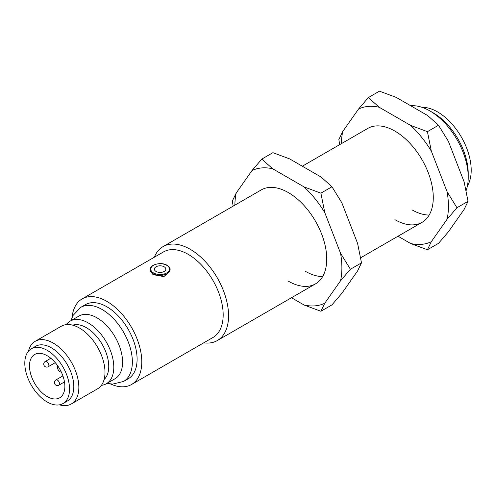 <?xml version="1.0" encoding="UTF-8"?>
<svg xmlns="http://www.w3.org/2000/svg" width="496" height="496" viewBox="0 0 496 496"><rect width="100%" height="100%" fill="white"/><g stroke="black" fill="none" stroke-linecap="round" stroke-linejoin="round"><path stroke-width="0.74" d="M156.054 271.461A5.723 3.305 180 0 1 156.054 266.786A5.723 3.305 180 0 1 164.151 266.786A5.723 3.305 180 0 1 164.151 271.461A5.723 3.305 180 0 1 156.054 271.461M422.003 107.316A47.61 27.491 60 0 1 471.2 170.215A47.61 27.491 60 0 1 467.399 185.957M466.097 190.644A54.244 31.316 -120 0 0 468.218 177.351L468.218 173.414A49.42 28.532 -120 0 0 433.275 112.883L429.865 110.918A54.244 31.316 -120 0 0 410.731 105.772M468.218 177.351A54.244 31.316 -120 0 0 429.865 110.918L433.275 112.883M170.047 271.008L163.909 276.607L153.072 274.654L150.158 271.008M29.487 365.936A25.011 14.44 -120 0 0 40.405 391.108A25.011 14.44 -120 0 0 59.681 397.811A25.011 14.44 -120 0 0 64.858 386.359A25.011 14.44 -120 0 0 53.94 361.187A25.011 14.44 -120 0 0 34.67 354.491A25.011 14.44 -120 0 0 29.487 365.936M66.284 324.613A36.158 20.875 60 0 1 70.147 321.129L78.926 316.064A36.158 20.875 60 0 1 106.795 325.748A36.158 20.875 60 0 1 122.58 362.142A36.158 20.875 60 0 1 115.091 378.696L106.305 383.761A36.158 20.875 60 0 1 101.358 385.361M154.312 257.226A54.244 31.316 60 0 1 163.079 246.599A54.244 31.316 60 0 1 204.879 261.132A54.244 31.316 60 0 1 228.557 315.716A54.244 31.316 60 0 1 217.322 340.547A54.244 31.316 60 0 1 203.732 342.823M72.087 317.384A49.42 28.532 60 0 1 82.125 298.902L163.519 251.912A49.42 28.532 60 0 1 201.605 265.149A49.42 28.532 60 0 1 223.175 314.886A49.42 28.532 60 0 1 212.939 337.509L131.545 384.499A49.42 28.532 60 0 1 110.521 383.954M82.125 298.902A49.42 28.532 60 0 1 120.206 312.145A49.42 28.532 60 0 1 141.782 361.875A49.42 28.532 60 0 1 131.545 384.499M80.712 307.377L85.442 304.643A42.792 24.707 60 0 1 118.414 316.107A42.792 24.707 60 0 1 137.094 359.172A42.792 24.707 60 0 1 128.228 378.758L123.498 381.492A42.792 24.707 60 0 0 132.364 361.906A42.792 24.707 60 0 0 113.683 318.841A42.792 24.707 60 0 0 80.712 307.377L72.986 315.512L70.928 320.683M70.147 321.129A36.158 20.875 60 0 1 98.01 330.82A36.158 20.875 60 0 1 113.795 367.207A36.158 20.875 60 0 1 106.305 383.761M72.714 325.165A31.639 18.265 60 0 1 96.249 336.028A31.639 18.265 60 0 1 108.754 366.432A31.639 18.265 60 0 1 104.098 379.521M28.464 351.18A36.158 20.875 60 0 1 35.197 341.304L61.343 326.213A36.158 20.875 60 0 1 89.206 335.904A36.158 20.875 60 0 1 104.991 372.291A36.158 20.875 60 0 1 97.501 388.845L71.362 403.936A36.158 20.875 60 0 1 59.446 404.835M35.197 341.304A36.158 20.875 60 0 1 63.066 350.994A36.158 20.875 60 0 1 78.852 387.382A36.158 20.875 60 0 1 71.362 403.936M31.353 348.75L35.613 346.289A31.639 18.265 60 0 1 59.997 354.764A31.639 18.265 60 0 1 73.811 386.607A31.639 18.265 60 0 1 67.258 401.09L62.992 403.552A31.639 18.265 60 0 1 38.614 395.076A31.639 18.265 60 0 1 24.8 363.233A31.639 18.265 60 0 1 31.353 348.75A31.639 18.265 60 0 1 55.738 357.225A31.639 18.265 60 0 1 69.545 389.069A31.639 18.265 60 0 1 62.992 403.552M61.306 372.037A3.615 2.089 60 0 1 58.193 369.787A3.615 2.089 60 0 1 57.803 365.967M302.324 166.21L367.796 128.408A54.244 31.316 60 0 1 394.915 131.093A54.244 31.316 60 0 1 430.354 178.889A54.244 31.316 60 0 1 422.04 222.357A54.244 31.316 60 0 1 394.915 219.666M429.189 215.053A54.244 31.316 60 0 1 411.965 209.827M341.415 143.642A75.677 43.691 60 0 1 342.755 131.49L358.509 109.083A75.677 43.691 60 0 1 379.167 107.235L368.373 97.563L379.459 91.165L396.211 97.396L427.719 115.58L438.507 125.259L448.378 141.286L464.126 181.883L468.032 201.351L456.952 207.75L447.082 191.723A75.677 43.691 60 0 1 447.082 219.269L431.328 241.682A75.677 43.691 60 0 1 410.669 243.524L398.021 236.22M468.032 201.351L464.126 209.43L448.378 231.837L438.507 243.356L427.428 249.755L431.328 241.682M379.167 107.235L410.669 125.426A75.677 43.691 60 0 1 431.328 151.125L447.082 191.723M438.507 125.259L427.428 131.651L410.669 125.426M431.328 151.125L427.428 131.651M447.082 219.269L456.952 207.75M410.669 243.524L427.428 249.755M342.755 131.49L338.849 139.568L339.704 144.621M368.373 97.563L358.509 109.083M163.079 246.599L261.256 189.918A54.244 31.316 60 0 1 288.381 192.603A54.244 31.316 60 0 1 323.814 240.399A54.244 31.316 60 0 1 315.499 283.867A54.244 31.316 60 0 1 288.381 281.176M322.648 276.563A54.244 31.316 60 0 1 305.424 271.337M234.875 205.152A75.677 43.691 60 0 1 236.214 193L251.968 170.593A75.677 43.691 60 0 1 272.626 168.745L261.838 159.073L272.918 152.675L289.67 158.906L321.179 177.091L331.967 186.769L341.837 202.796L357.591 243.393L361.491 262.861L350.412 269.26L340.541 253.233A75.677 43.691 60 0 1 340.541 280.779L324.787 303.192A75.677 43.691 60 0 1 304.129 305.034L291.481 297.73M361.491 262.861L357.591 270.94L341.837 293.347L331.967 304.866L320.887 311.265L324.787 303.192M272.626 168.745L304.129 186.936A75.677 43.691 60 0 1 324.787 212.635L340.541 253.233M331.967 186.769L320.887 193.161L304.129 186.936M324.787 212.635L320.887 193.161M340.541 280.779L350.412 269.26M304.129 305.034L320.887 311.265M236.214 193L232.314 201.078L233.17 206.131M261.838 159.073L251.968 170.593M170.047 269.613A9.945 5.741 180 0 1 163.909 274.914A9.945 5.741 180 0 1 153.072 273.674A9.945 5.741 180 0 1 150.158 269.613C149.104 265.155 160.909 261.299 167.009 265.279C169.477 267.245 170.488 268.689 170.047 269.613M153.5 272.936A9.343 5.394 0 0 0 166.712 272.936A9.343 5.394 0 0 0 166.712 265.304A9.343 5.394 0 0 0 153.5 265.304A9.343 5.394 0 0 0 153.5 272.936M48.255 366.705A3.013 3.013 0 0 1 43.735 364.095A3.013 3.013 0 0 1 45.241 361.485A3.013 1.742 60 0 1 46.748 361.634A3.013 1.742 60 0 1 48.881 365.323A3.013 1.742 60 0 1 48.255 366.705L55.261 362.657M58.906 385.156A3.013 3.013 0 0 1 54.386 382.546A3.013 3.013 0 0 1 55.893 379.936A3.013 1.742 60 0 1 57.4 380.085A3.013 1.742 60 0 1 59.532 383.774A3.013 1.742 60 0 1 58.906 385.156L64.48 381.939M45.241 361.485L50.815 358.267M217.322 340.547L315.499 283.867M360.635 257.802L422.04 222.357M107.086 383.315L112.611 384.115L123.498 381.492M55.893 379.936L62.899 375.894"/></g></svg>
